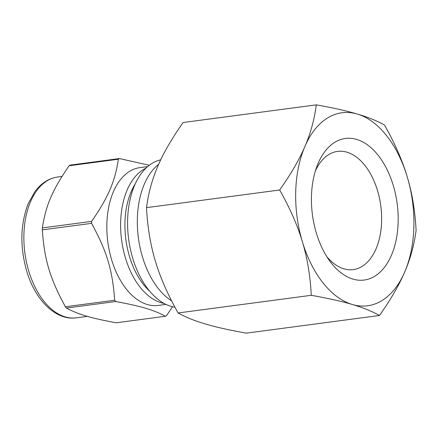 <?xml version="1.0" encoding="UTF-8"?>
<svg xmlns="http://www.w3.org/2000/svg" width="438" height="438" viewBox="0 0 438 438"><rect width="100%" height="100%" fill="white"/><g stroke="black" fill="none" stroke-linecap="round" stroke-linejoin="round"><path stroke-width="0.66" d="M42.355 227.919C45.886 205.181 52.303 190.267 69.089 165.767L118.38 159.235C114.849 181.973 108.432 196.886 91.646 221.382L42.355 227.919A83.811 50.135 82.4 0 0 42.305 229.884L91.591 223.347C106.987 251.686 112.522 270.136 114.657 300.233L65.371 306.764C49.976 278.431 44.441 259.98 42.305 229.884M116.201 322.79C90.644 318.07 78.698 314.539 66.401 308.062L115.687 301.525C141.244 306.244 153.191 309.781 165.487 316.258L116.201 322.79M165.487 316.258A83.811 50.135 82.4 0 0 166.029 315.929A83.811 50.135 82.4 0 0 166.571 315.584L172.484 306.759M149.309 165.285L119.459 158.561L70.173 165.099A83.811 50.135 82.4 0 0 69.089 165.767M147.677 166.61L139.903 167.639A69.505 41.572 82.4 0 0 107.825 242.006A69.505 41.572 82.4 0 0 158.173 305.439L165.947 304.41M119.459 158.561A83.811 50.135 82.4 0 0 118.38 159.235M91.646 221.382A83.811 50.135 82.4 0 0 91.591 223.347M114.657 300.233A83.811 50.135 82.4 0 0 115.687 301.525M65.371 306.764A83.811 50.135 82.4 0 0 66.401 308.062M160.713 159.832A74.613 44.632 82.4 0 0 128.159 234.85A74.613 44.632 82.4 0 0 174.959 307.246M158.655 164.299A74.613 44.632 82.4 0 0 137.877 233.323A74.613 44.632 82.4 0 0 171.586 300.835M246.326 333.143C229.468 330.148 215.797 327.093 205.307 323.967C194.724 320.857 185.657 317.189 178.107 312.962L311.265 295.305C328.122 298.3 341.793 301.355 352.278 304.481C362.867 307.591 371.933 311.259 379.478 315.486L246.326 333.143M178.107 312.962C167.803 294.741 160.231 277.495 155.402 261.223C150.475 244.962 147.507 227.103 146.511 207.65L279.668 189.993C289.972 208.214 297.544 225.46 302.373 241.732C307.301 257.993 310.268 275.847 311.265 295.305M146.511 207.65C148.411 193.038 152.21 179.153 157.915 165.997C163.522 152.857 171.926 138.359 183.133 122.514L316.291 104.857C314.391 119.47 310.591 133.355 304.886 146.511C299.28 159.651 290.876 174.143 279.668 189.993M379.478 315.486C390.685 299.641 399.089 285.143 404.696 272.003C410.401 258.847 414.206 244.962 416.1 230.35C415.104 210.897 412.142 193.038 407.209 176.777C402.38 160.505 394.813 143.259 384.504 125.038C376.954 120.811 367.887 117.143 357.304 114.033C346.819 110.907 333.148 107.852 316.291 104.857M357.304 114.033A97.356 58.232 82.4 0 0 304.886 146.511A97.356 58.232 82.4 0 0 302.373 241.732A97.356 58.232 82.4 0 0 352.278 304.481A97.356 58.232 82.4 0 0 404.696 272.003A97.356 58.232 82.4 0 0 407.209 176.777A97.356 58.232 82.4 0 0 357.304 114.033M374.862 276.159A71.416 42.716 82.4 0 0 385.905 167.305A71.416 42.716 82.4 0 0 316.937 166.331A71.416 42.716 82.4 0 0 329.431 260.561A71.416 42.716 82.4 0 0 374.862 276.159M326.803 256.635A59.628 35.664 82.4 0 0 352.431 269.704A59.628 35.664 82.4 0 0 362.182 266.359A59.628 35.664 82.4 0 0 379.303 197.423A59.628 35.664 82.4 0 0 336.762 151.515A59.628 35.664 82.4 0 0 315.42 170.809M57.69 176.996A71.038 42.491 82.4 0 0 28.777 271.111A71.038 42.491 82.4 0 0 76.365 317.835C55.812 320.851 35.084 300.041 26.636 270.876C19.836 246.643 20.34 224.3 28.147 203.834L34.755 191.833C40.991 183.298 48.634 178.348 57.69 176.996L62.021 176.421M146.035 168.104A69.505 41.572 82.4 0 0 125.421 257.894A69.505 41.572 82.4 0 0 163.976 303.392M135.38 183.664A66.439 39.738 82.4 0 0 129.506 256.548A66.439 39.738 82.4 0 0 149.632 291.15M76.365 317.835L87.386 316.373"/></g></svg>
